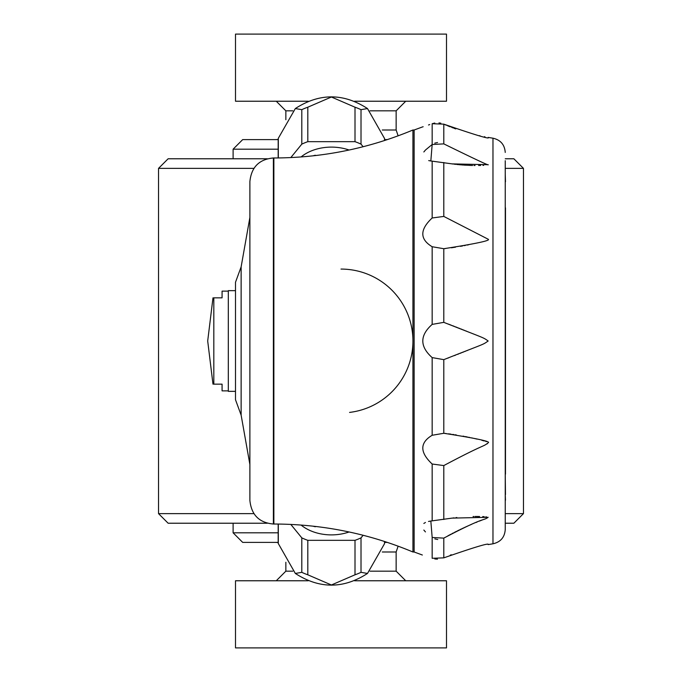 <?xml version="1.0" encoding="UTF-8"?>
<svg xmlns="http://www.w3.org/2000/svg" width="682" height="682" viewBox="0 0 682 682"><rect width="100%" height="100%" fill="white"/><g stroke="black" fill="none" stroke-linecap="round" stroke-linejoin="round"><path stroke-width="1.02" d="M253.883 513.631L158.539 513.631L158.539 168.369L253.883 168.369M505.243 523.222L513.87 523.222L523.461 513.631L505.243 513.631M523.461 513.631L523.461 168.369L505.243 168.369M278.179 532.812L233.108 532.812L233.108 523.222M278.213 542.403L242.698 542.403L233.108 532.812M387.376 542.403L384.605 542.403M278.213 139.597L242.698 139.597L233.108 149.188L278.179 149.188M387.376 139.597L384.605 139.597M308.238 101.234L235.503 101.234L235.503 34.1L446.497 34.1L446.497 101.234L354.58 101.234M267.31 158.778L168.13 158.778L158.539 168.369M523.461 168.369L513.87 158.778L505.243 158.778M354.58 580.766L446.497 580.766L446.497 647.9L235.503 647.9L235.503 580.766L308.238 580.766M267.31 523.222L168.13 523.222L158.539 513.631M249.885 181.48L249.885 500.52M249.885 464.561L249.885 217.439L241.13 266.875L241.13 415.125L249.893 464.561M412.925 130.006L412.934 551.994C368.433 533.443 322.075 524.117 273.866 524.023L273.388 524.023C259.245 522.762 251.411 514.927 249.893 500.52M241.13 415.125L235.503 399.754L235.503 282.246L241.13 266.875M278.179 524.049L278.179 541.056A53.23 37.638 0 0 0 278.273 543.247A53.23 37.638 0 0 0 278.299 543.545L295.323 573.443L301.802 572.334A53.23 37.638 0 0 0 307.812 574.798L331.409 584.986L355.007 574.798A53.23 37.638 0 0 0 361.017 572.334L367.496 573.443L384.503 543.725L384.52 541.465M361.017 572.334L361.017 537.868L363.131 535.276M355.007 574.798L355.007 540.323A53.23 37.638 0 0 0 361.017 537.868M307.812 574.798L307.812 540.323L355.007 540.323M318.204 526.76L315.331 526.419M301.802 572.334L301.802 537.868A53.23 37.638 0 0 0 307.812 540.323M290.822 524.424L301.802 537.868M278.299 543.545L278.299 524.049M349.09 531.977A40.016 28.294 180 0 1 301.077 525.055M384.52 543.545A53.23 37.638 0 0 0 384.546 543.247A53.23 37.638 0 0 0 384.631 541.499M315.331 526.76A50.349 35.6 180 0 1 312.953 526.154M384.631 140.501A53.23 37.638 180 0 0 384.546 138.753A53.23 37.638 180 0 0 384.52 138.455L367.496 108.557L361.017 109.666A53.23 37.638 180 0 0 355.007 107.202L331.409 97.014L307.812 107.202A53.23 37.638 180 0 0 301.802 109.666L295.323 108.557L278.316 138.275L278.299 157.951M278.299 138.455A53.23 37.638 180 0 0 278.273 138.753A53.23 37.638 180 0 0 278.179 140.944L278.179 157.951M301.802 109.666L301.802 144.132L290.822 157.576M307.812 107.202L307.812 141.677A53.23 37.638 180 0 0 301.802 144.132M355.007 107.202L355.007 141.677L307.812 141.677M315.331 155.581L318.204 155.24M361.017 109.666L361.017 144.132A53.23 37.638 180 0 0 355.007 141.677M363.131 146.724L361.017 144.132M384.52 138.455L384.52 140.535M301.077 156.945A40.016 28.294 0 0 1 349.09 150.023M312.953 155.846A50.349 35.6 0 0 1 315.331 155.24M228.308 291.129L222.076 291.129L222.076 297.838L213.816 297.838L213.816 384.162L222.076 384.162L222.076 390.871L228.308 390.871M235.503 290.651L228.308 290.651L228.308 391.349L235.503 391.349M412.934 551.994L414.127 551.994L414.127 130.006L412.934 130.006C368.433 148.557 322.075 157.883 273.866 157.977L273.866 524.023M505.243 500.221L505.243 507.638M505.243 181.77L505.243 207.822M505.243 174.362L505.481 181.77M505.243 494.552L505.481 500.221M505.243 474.161L505.481 494.552M505.481 474.161L505.481 207.822M488.159 442.788C482.174 447.554 486.616 442.814 443.794 465.576L432.166 464.016C419.694 452.319 419.694 442.737 432.166 435.269L443.794 433.283C476.445 438.381 491.228 441.552 488.159 442.788L488.159 442.763M432.166 537.476L430.836 521.031L452.106 518.115L488.159 517.306C482.191 521.406 486.445 515.686 443.794 538.124L432.166 537.476L432.166 558.285C419.694 554.082 419.694 554.082 432.166 558.285L443.794 557.859C474.962 547.032 489.744 542.608 488.159 544.586L492.975 543.801C500.562 542.071 504.654 537.331 505.243 529.573L505.243 161.174M430.939 521.014L428.526 521.449M425.44 522.472L423.837 523.452M423.837 530.042L425.449 531.917M431.936 144.686L425.619 149.895M425.278 150.262L423.837 151.958M428.714 160.594L430.836 160.969L432.166 144.524L443.794 143.876C474.774 159.059 489.565 165.999 488.159 164.694L452.106 163.885L430.939 160.986M492.975 543.801L492.975 138.199L488.159 137.414C490.622 139.614 475.831 135.189 443.794 124.141L432.166 123.715C419.694 127.918 419.694 127.918 432.166 123.715L434.775 123.041M422.635 126.903L423.147 126.741M428.509 124.985L429.754 124.559M443.794 322.356C485.823 338.903 482.779 337.164 488.159 341C482.2 345.135 486.419 342.816 443.794 359.644L432.166 357.598C419.694 346.516 419.694 335.45 432.166 324.402L443.794 322.356L443.794 248.717L432.166 246.731C419.694 239.237 419.694 229.655 432.166 217.984L443.794 216.424L488.159 239.212C491.1 240.473 476.309 243.645 443.794 248.717L445.482 248.538M451.382 247.788L453.539 247.472M454.238 247.37L455.465 247.174M460.478 246.33L462.601 245.946M464.212 245.648L465.414 245.409M467.11 245.077L468.756 244.736M434.826 538.882L437.759 539.513M437.452 559.18L434.775 558.959M438.986 122.896L440.828 123.186M437.546 142.504L434.758 143.143M486.974 443.931L487.425 443.641M486.36 441.629L485.695 441.399M484.356 440.998L481.799 440.291M477.05 439.106L474.459 438.509M472.447 438.057L471.774 437.904M469.531 437.426L468.602 437.23M467.341 436.974L466.693 436.847M466.19 436.744L465.312 436.565M464.118 436.335L463.044 436.13M456.343 434.963L455.15 434.775M453.888 434.579L452.695 434.4M451.083 434.17L448.534 433.829M446.147 433.539L445.141 433.428M444.638 124.516L446.386 125.258M447.571 125.752L450.325 126.861M451.629 127.364L453.01 127.892M453.956 128.242L455.764 128.898M479.361 135.675L480.068 135.829M484.382 136.715L484.996 136.835M452.064 163.885L453.112 164.021M454.067 164.149L455.968 164.371M456.889 164.473L458.423 164.635M459.233 164.712L460.751 164.848M461.569 164.916L462.873 165.01M463.649 165.07L464.86 165.146M465.508 165.189L466.599 165.249M467.46 165.291L468.202 165.325M468.892 165.351L471.185 165.436M471.492 165.445L472.583 165.47M473.973 165.496L475.03 165.504M478.628 165.496L479.079 165.496M479.838 165.479L480.622 165.462M482.984 165.394L483.666 165.359M466.641 331.239L465.55 330.804M464.382 330.335L463.197 329.866M462.234 329.483L460.844 328.929M459.83 328.528L458.381 327.965M457.307 327.539L455.525 326.84M454.272 326.354L452.601 325.706M451.288 325.203L448.517 324.138M447.562 358.221L448.671 357.803M454.365 355.612L455.619 355.117M457.494 354.384L458.747 353.89M460.222 353.319L461.228 352.918M462.507 352.406L463.581 351.98M464.664 351.554L465.55 351.196M466.752 350.719L467.349 350.48M470.895 349.056L472.771 348.297M486.343 516.82L485.882 516.777M484.177 516.666L482.694 516.598M479.565 516.513L479.139 516.504M478.602 516.504L477.519 516.496M477.349 516.487L476.377 516.487M476.283 516.487L474.996 516.496M473.888 516.513L473.086 516.521M456.838 517.536L455.968 517.629M454.024 517.86L453.07 517.979M443.794 557.859L443.794 538.124L445.073 537.399M447.861 535.864L450.938 534.211M451.936 533.682L453.436 532.898M454.553 532.335L456.599 531.295M457.443 530.877L459.174 530.025M459.941 529.65L461.603 528.848M462.336 528.507L463.879 527.783M464.519 527.484L465.908 526.845M466.394 526.623L467.792 525.993M468.432 525.711L469.173 525.379M470.026 525.012L471.373 524.424M475.959 522.497L477.11 522.028M479.455 521.082L480.478 520.681M480.75 520.571L481.995 520.085M482.575 519.855L483.24 519.599M451.313 554.756L450.265 555.165M505.243 521.304L505.243 160.696M341 269.075A71.925 71.925 0 0 1 368.237 274.428A71.925 71.925 0 0 0 341 269.075M368.655 274.599A71.925 71.925 0 0 1 368.655 407.401A71.925 71.925 0 0 0 368.655 274.599M368.237 407.572A71.925 71.925 0 0 1 349.568 412.414A71.925 71.925 0 0 0 368.237 407.572M292.8 110.825L285.852 110.825L276.261 101.234M382.287 130.006L396.148 130.006L396.148 110.825L370.019 110.825M370.019 571.175L396.148 571.175L396.148 551.994L382.287 551.994M292.8 571.175L285.852 571.175L285.852 562.266M273.866 157.977L273.388 157.977L273.388 524.023M432.166 357.598L432.166 435.269M432.166 464.016L432.166 520.878M432.166 123.715L432.166 144.524M432.166 161.123L432.166 217.984M432.166 246.731L432.166 324.402M443.794 465.576L443.794 519.479M443.794 359.644L443.794 433.283M443.794 162.521L443.794 216.424M443.794 124.141L443.794 143.876M396.148 110.825L405.739 101.234M278.23 139.392L276.261 139.597M396.148 130.006L398.118 135.837M278.23 542.608L276.261 542.403M396.148 551.994L398.118 546.163M285.852 571.175L276.261 580.766M396.148 571.175L405.739 580.766M273.388 157.977C259.245 159.238 251.411 167.073 249.893 181.48M278.273 543.247L278.316 543.725M384.546 543.247L384.503 543.725M367.496 573.443C343.438 589.009 319.381 589.009 295.323 573.443M278.273 138.753L278.316 138.275M295.323 108.557C319.381 92.991 343.438 92.991 367.496 108.557M384.503 138.275L384.546 138.753M212.989 297.838L207.695 341L212.989 384.162M422.346 555.012L414.127 551.994M422.346 126.988L414.127 130.006M492.975 138.199C500.562 139.929 504.654 144.669 505.243 152.427M285.852 119.734L285.852 110.825M233.108 158.778L233.108 149.188"/></g></svg>
